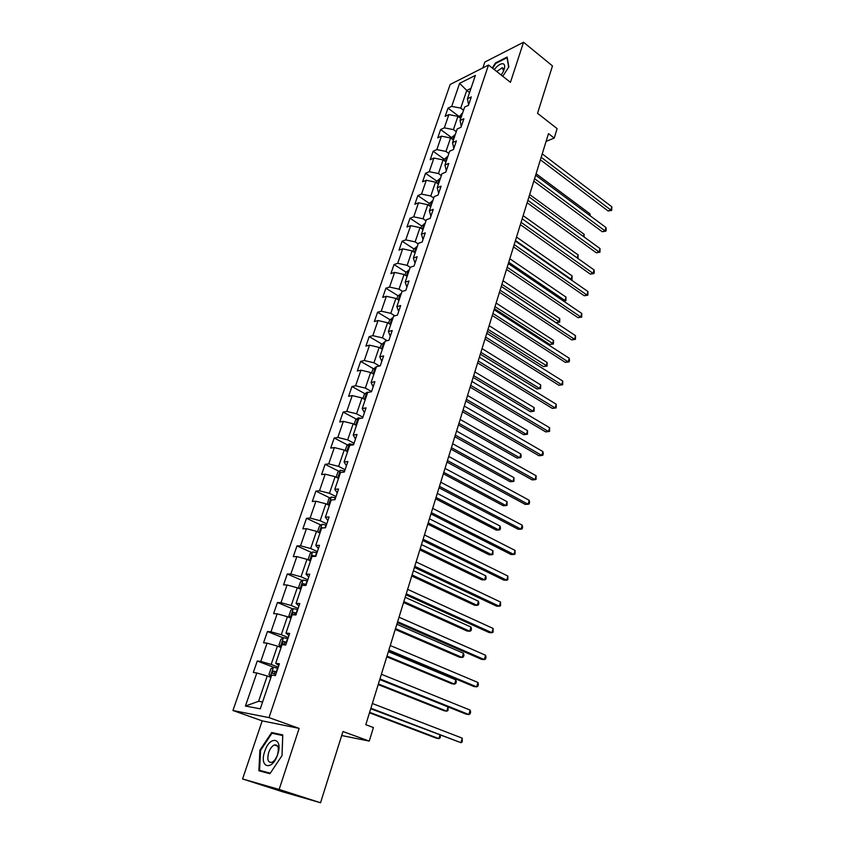 <?xml version="1.0" encoding="UTF-8"?>
<svg xmlns="http://www.w3.org/2000/svg" width="845" height="845" viewBox="0 0 845 845"><rect width="100%" height="100%" fill="white"/><g stroke="black" fill="none" stroke-linecap="round" stroke-linejoin="round"><path stroke-width="1.27" d="M242.568 778.953L282.811 791.86L320.54 802.75L279.146 789.441L299.13 728.379L269.006 717.616L232.935 710.497L262.193 720.869L242.568 778.953L279.146 789.441M269.006 717.616L488.516 65.033L450.163 84.479L232.935 710.497M488.516 65.033L510.443 82.324L523.551 42.25L484.84 62.055L482.865 67.906M523.551 42.25L552.472 65.921L537.547 113.314L557.119 128.62L554.225 138.084L548.489 133.637L365.8 724.693L373.416 727.534L369.254 741.097L342.954 731.516L320.54 802.75M459.627 83.338L451.695 106.385L447.987 108.171L445.167 116.356L448.875 114.603L444.312 127.838L440.615 129.56L437.752 137.862L441.449 136.172L436.833 149.607L433.126 151.255L430.221 159.673L433.918 158.057L429.239 171.683L425.542 173.257L422.584 181.802L426.281 180.27L421.528 194.086L417.842 195.575L414.842 204.247L418.539 202.789L413.712 216.816L410.026 218.232L406.984 227.03L410.67 225.647L405.78 239.885L402.093 241.216L399.009 250.141L402.695 248.852L397.72 263.291L394.045 264.538L390.918 273.6L394.594 272.386L389.556 287.057L385.88 288.208L382.711 297.398L386.376 296.289L381.253 311.171L377.588 312.228L374.367 321.565L378.032 320.54L372.835 335.655L369.18 336.616L365.906 346.101L369.561 345.172L364.279 360.519L360.635 361.385L357.319 371.008L360.963 370.184L355.597 385.764L351.964 386.524L348.594 396.305L352.228 395.576L346.777 411.399L343.154 412.064L339.732 421.982L343.355 421.37L337.82 437.435L334.208 437.995L330.733 448.072L334.345 447.565L328.726 463.884L325.124 464.327L321.586 474.573L325.188 474.172L319.484 490.765L315.893 491.093L312.301 501.497L315.893 501.212L310.094 518.059L306.513 518.281L302.859 528.843L306.439 528.685L300.545 545.807L296.975 545.902L293.268 556.644L296.838 556.601L290.849 574.009L287.289 573.977L283.529 584.888L287.078 584.983L280.984 602.675L277.445 602.506L273.622 613.607L277.149 613.819L270.97 631.817L267.442 631.511L263.555 642.791L267.062 643.151L260.778 661.434L257.271 661.001L253.31 672.472L256.806 672.969L245.43 706.04L260.271 708.818L271.731 675.07L275.396 675.599L279.399 663.779L275.724 663.314L282.061 644.661L285.747 645.031L289.677 633.412L285.98 633.095L292.212 614.748L295.919 614.98L299.785 603.552L296.077 603.383L302.204 585.342L305.922 585.437L309.724 574.199L305.996 574.167L312.027 556.422L315.755 556.38L319.495 545.331L315.755 545.426L321.681 527.977L325.431 527.808L329.106 516.939L325.357 517.161L331.187 499.997L334.947 499.701L338.56 489.012L334.8 489.35L340.535 472.461L344.306 472.049L347.865 461.528L344.095 461.993L349.735 445.378L353.516 444.84L357.023 434.488L353.231 435.069L358.787 418.719L362.579 418.064L366.022 407.882L362.23 408.579L367.702 392.481L371.494 391.721L374.895 381.697L371.092 382.5L376.469 366.656L380.282 365.79L383.619 355.925L379.806 356.822L385.109 341.222L388.922 340.26L392.207 330.543L388.394 331.557L393.601 316.188L397.425 315.122L400.667 305.563L396.844 306.661L401.977 291.536L405.811 290.374L408.991 280.962L405.167 282.156L410.226 267.263L414.061 266.006L417.198 256.732L413.363 258.021L418.338 243.349L422.183 241.997L425.278 232.861L421.433 234.245L426.345 219.795L430.189 218.359L433.231 209.359L429.387 210.827L434.224 196.589L438.069 195.068L441.069 186.206L437.224 187.759L441.988 173.721L445.843 172.126L448.801 163.391L444.945 165.018L449.635 151.202L453.49 149.512L456.406 140.904L452.55 142.615L457.177 128.989L461.032 127.236L463.905 118.754L460.05 120.539L464.613 107.114L468.468 105.276L471.299 96.911L467.443 98.78L475.376 75.416L459.627 83.338L466.757 90.426L460.736 108.118L463.556 110.23M275.724 663.314L278.797 665.543M278.248 667.17L271.161 664.434L277.403 646.098L281.079 647.555M260.778 661.434L271.161 664.434M267.062 643.151L277.403 646.098M285.98 633.095L288.948 635.567M288.272 637.553L281.279 634.732L287.427 616.702L291.039 618.202M270.97 631.817L281.279 634.732M277.149 613.819L287.427 616.702M296.077 603.383L298.929 606.097M298.137 608.421L291.229 605.516L297.282 587.782L300.852 589.324M280.984 602.675L291.229 605.516M287.078 584.983L297.282 587.782M305.996 574.167L308.742 577.103M307.833 579.776L301.021 576.786L306.967 559.337L310.495 560.922M290.849 574.009L301.021 576.786M296.838 556.601L306.967 559.337M315.755 545.426L318.396 548.595M317.382 551.584L310.654 548.521L316.505 531.347L319.991 532.973M300.545 545.807L310.654 548.521M306.439 528.685L316.505 531.347M325.357 517.161L327.892 520.541M326.772 523.847L320.139 520.71L325.895 503.81L329.328 505.468M310.094 518.059L320.139 520.71M315.893 501.212L325.895 503.81M334.8 489.35L337.229 492.941M336.014 496.543L329.465 493.332L335.127 476.707L338.518 478.407M319.484 490.765L329.465 493.332M325.188 474.172L335.127 476.707M344.095 461.993L346.429 465.775M345.109 469.683L338.644 466.398L344.221 450.036L347.57 451.769M328.726 463.884L338.644 466.398M334.345 447.565L344.221 450.036M353.231 435.069L355.481 439.051M354.055 443.234L347.675 439.886L353.168 423.778L356.474 425.542M337.82 437.435L347.675 439.886M343.355 421.37L353.168 423.778M362.23 408.579L364.385 412.74M362.875 417.198L356.569 413.786L361.977 397.932L365.241 399.727M346.777 411.399L356.569 413.786M352.228 395.576L361.977 397.932M371.092 382.5L373.152 386.841M371.546 391.562L365.325 388.098L370.649 372.476L373.87 374.303M355.597 385.764L365.325 388.098M360.963 370.184L370.649 372.476M379.806 356.822L381.782 361.343M379.479 365.969L373.944 362.79L379.183 347.411L382.373 349.27M364.279 360.519L373.944 362.79M369.561 345.172L379.183 347.411M388.394 331.557L390.284 336.236M387.211 340.693L382.436 337.873L387.601 322.727L390.739 324.617M372.835 335.655L382.436 337.873M378.032 320.54L387.601 322.727M396.844 306.661L398.65 311.509M394.911 315.829L390.802 313.337L395.882 298.422L398.988 300.334M381.253 311.171L390.802 313.337M386.376 296.289L395.882 298.422M405.167 282.156L406.899 287.163M402.558 291.367L399.041 289.17L404.047 274.467L407.11 276.41M389.556 287.057L399.041 289.17M394.594 272.386L404.047 274.467M413.363 258.021L415.011 263.175M410.205 267.305L407.153 265.351L412.085 250.88L415.117 252.845M397.72 263.291L407.153 265.351M402.695 248.852L412.085 250.88M421.433 234.245L423.018 239.547M418.169 243.878L415.149 241.892L420.007 227.632L423.007 229.629M405.78 239.885L415.149 241.892M410.67 225.647L420.007 227.632M429.387 210.827L430.897 216.267M426.007 220.788L423.018 218.781L427.813 204.722L430.77 206.74M413.712 216.816L423.018 218.781M418.539 202.789L427.813 204.722M437.224 187.759L438.661 193.336M433.738 198.036L430.781 196.008L435.502 182.15L438.428 184.189M421.528 194.086L430.781 196.008M426.281 180.27L435.502 182.15M444.945 165.018L446.308 170.732M441.354 175.602L438.439 173.552L443.086 159.906L445.98 161.965M429.239 171.683L438.439 173.552M433.918 158.057L443.086 159.906M452.55 142.615L453.849 148.456M448.853 153.505L445.97 151.424L450.565 137.967L453.427 140.059M436.833 149.607L445.97 151.424M441.449 136.172L450.565 137.967M460.05 120.539L461.286 126.496M456.258 131.714L453.406 129.623L457.927 116.346L460.757 118.458M444.312 127.838L453.406 129.623M448.875 114.603L457.927 116.346M467.443 98.78L468.605 104.854M469.556 92.559L466.757 90.426L470.982 88.355M451.695 106.385L460.736 108.118M341.686 735.541L369.254 741.097M546.092 141.379L554.225 138.084M270.939 677.394L267.221 675.989L258.602 701.287L262.584 701.994M245.43 706.04L258.602 701.287M256.806 672.969L267.221 675.989M447.987 108.171L458.972 116.346M440.615 129.56L451.716 137.661M433.126 151.255L444.354 159.272M425.542 173.257L436.897 181.189M417.842 195.575L429.323 203.423M410.026 218.232L421.655 225.985L420.884 228.213M402.093 241.216L413.913 248.905M394.045 264.538L406.054 272.164M385.88 288.208L398.09 295.761M377.588 312.228L390.01 319.716M369.18 336.616L381.813 344.031M360.635 361.385L373.49 368.716M351.964 386.524L365.051 393.781M343.154 412.064L356.484 419.226M334.208 437.995L347.791 445.072M325.124 464.327L338.972 471.32M315.893 491.093L330.025 497.98M306.513 518.281L320.931 525.062M296.975 545.902L311.71 552.588M287.289 573.977L302.352 580.547M277.445 602.506L292.856 608.97M267.442 631.511L283.223 637.848M257.271 661.001L273.431 667.212L270.886 668.839L268.942 674.563L271.097 676.919M502.786 76.282L508.838 66.882L507.137 57.037L495.476 62.931L492.234 67.97M299.13 728.379L262.193 720.869M269.914 773.724L282.029 755.588L282.769 734.907L271.667 732.509L259.89 750.212L258.876 770.756L269.914 773.724M260.545 750.444L259.89 750.212M276.716 734.273L271.667 732.509M540.399 159.811L608.104 210.965L610.882 210.067L541.18 157.276M611.822 206.761L611.695 210.384L610.882 210.067L611.822 206.761L542.226 153.874M611.695 210.384L608.104 210.965M458.761 116.969L462.511 113.304M461.623 115.902L461.053 117.539M589.525 215.295L589.947 213.827L536.1 173.711M589.947 213.827L590.19 215.792M501.254 75.078L503.166 71.846C505.183 67.378 505.183 64.685 503.166 63.766C500.684 63.417 497.716 65.35 494.251 69.554M503.557 71.001L502.279 67.695L496.744 71.519M492.635 68.287L495.761 63.417L507.053 57.713L508.679 67.125M277.646 754.553C283.445 737.812 269.861 734.907 264.728 751.416C258.813 767.851 272.312 771.517 277.646 754.553M277.53 754.712C279.23 747.688 278.153 744.434 274.298 744.973C271.963 746.103 270.083 748.638 268.668 752.568C266.935 759.613 268.013 762.866 271.91 762.338C274.245 761.187 276.114 758.641 277.53 754.712M270.062 773.513L259.584 770.302L260.545 750.413L271.963 733.249L282.716 735.583L282.008 755.61L270.273 773.186L259.584 770.302M533.808 181.126L602.242 231.731L605.031 230.886L534.568 178.654M605.971 227.527L606.235 229.819L605.854 231.16L605.031 230.886L605.971 227.527L535.635 175.211M605.854 231.16L602.242 231.731M527.132 202.737L596.295 252.782L599.084 251.979L527.871 200.328M600.045 248.578L599.939 252.211L599.084 251.979L600.045 248.578L528.949 196.832M599.939 252.211L596.295 252.782M451.399 138.58L451.843 137.27L455.223 134.735M454.335 137.376L453.754 139.034M583.42 236.484L584.075 234.234L529.657 194.54M584.075 234.234L584.191 237.044M443.942 160.508L444.459 158.976L447.85 156.483M446.942 159.145L446.35 160.835M577.241 257.957L578.117 254.905L523.139 215.644M578.117 254.905L577.969 258.486M520.351 224.643L590.275 274.107L593.074 273.368L521.08 222.309M594.035 269.914L594.32 272.174L593.929 273.558L593.074 273.368L594.035 269.914L522.168 218.77M593.929 273.558L590.275 274.107M513.485 246.877L584.17 295.729L586.969 295.032L514.183 244.606M587.951 291.546L587.856 295.19L586.969 295.032L587.951 291.546L515.302 241.015M587.856 295.19L584.17 295.729M506.514 269.418L577.98 317.657L580.79 317.002L507.201 267.221M581.782 313.463L581.687 317.118L580.79 317.002L581.782 313.463L508.32 263.577M581.687 317.118L577.98 317.657M436.369 182.752L436.96 180.988L440.361 178.527M439.432 181.242L438.84 182.953M515.45 240.508L571.114 279.241L572.086 275.861L516.517 237.054M570.502 279.41L572.002 279.42L570.935 279.706M572.086 275.861L572.002 279.42M428.679 205.314L429.355 203.328L432.756 200.899M431.827 203.656L431.225 205.388M508.732 262.256L564.988 300.514L565.981 297.081L509.82 258.75M563.319 300.926L565.896 300.651L563.509 301.052M565.981 297.081L565.896 300.651M421.644 225.985L425.046 223.598M501.286 286.36L556.094 322.695L558.788 322.072L559.781 318.597L503.018 280.751M424.105 226.386L423.493 228.15M501.919 284.3L559.707 322.167L556.094 322.695M559.781 318.597L559.707 322.167M499.448 292.286L571.716 339.87L574.515 339.278L500.103 290.162M575.529 335.687L575.434 339.341L574.515 339.278L575.529 335.687L501.243 286.466M575.434 339.341L571.716 339.87M412.973 251.461L413.818 248.979L417.229 246.634M494.388 308.647L549.81 344.496L552.493 343.926L553.507 340.408L496.121 303.049M416.268 249.465L415.592 251.24M495.012 306.661L553.443 343.978L549.81 344.496M553.507 340.408L553.443 343.978M492.276 315.481L565.358 362.399L568.157 361.861L492.91 313.442M569.181 358.227L569.509 360.424L569.097 361.882L568.157 361.861L569.181 358.227L494.071 309.692M569.097 361.882L565.358 362.399M404.945 275.037L405.875 272.312L409.286 270.009M487.407 331.24L543.43 366.593L546.123 366.075L547.148 362.505L489.128 325.674M408.315 272.872L407.649 274.688M487.998 329.328L547.085 366.086L543.43 366.593M547.148 362.505L547.085 366.086M485.009 339.025L558.904 385.246L561.714 384.76L485.611 337.06M562.749 381.074L562.675 384.728L561.714 384.76L562.749 381.074L486.783 333.257M562.675 384.728L558.904 385.246M396.801 298.982L397.815 295.993L401.238 293.722M480.33 354.161L536.966 388.985L539.659 388.531L540.694 384.908L482.041 348.615M400.245 296.637L399.59 298.475M480.889 352.323L539.659 388.531L540.642 388.489L536.966 388.985M540.694 384.908L540.642 388.489M477.626 362.906L552.366 408.41L555.176 407.987L478.207 361.026M556.232 404.237L556.158 407.903L555.176 407.987L556.232 404.237L479.4 357.16M556.158 407.903L552.366 408.41M388.52 323.286L389.629 320.033L393.062 317.804M473.137 377.409L530.406 411.695L533.1 411.293L534.156 407.617L474.848 371.884M392.048 320.762L391.415 322.632M473.686 375.645L533.1 411.293L534.103 411.209L530.406 411.695M534.156 407.617L534.103 411.209M470.137 387.147L545.733 431.901L548.542 431.541L470.686 385.352M549.62 427.739L549.546 431.415L548.542 431.541L549.62 427.739L471.901 381.433M549.546 431.415L545.733 431.901M380.123 347.96L381.327 344.422L384.76 342.246M465.859 400.984L523.763 434.71L526.456 434.372L527.534 430.644L467.549 395.492M383.736 345.256L383.06 347.147M466.377 399.305L526.456 434.372L527.481 434.235L523.763 434.71M527.534 430.644L527.481 434.235M462.532 411.747L539.004 455.73L541.825 455.423L463.06 410.036M542.902 451.579L543.272 453.712L542.839 455.244L541.825 455.423L542.902 451.579L464.285 406.054M371.589 373.015L372.899 369.202L376.331 367.068M458.465 424.898L517.024 458.053L519.728 457.768L520.816 453.997L460.155 419.437M375.296 370.11L374.62 372.032M458.951 423.303L519.728 457.768L520.774 457.589L521.207 456.089L520.816 453.997M454.811 436.717L532.181 479.897L535.001 479.664L455.307 435.101M536.1 475.756L536.047 479.432L535.001 479.664L536.1 475.756L456.564 431.056M362.928 398.46L364.332 394.351L366.899 392.323L368.515 392.312M450.966 449.17L510.2 481.724L512.894 481.502L513.992 477.678L452.645 443.731M366.719 395.365L366.043 397.308M451.431 447.66L512.894 481.502L513.961 481.27L513.992 477.678M446.973 462.067L525.263 504.412L528.083 504.243L447.449 460.546M529.192 500.282L529.593 502.374L529.139 503.958L528.083 504.243L529.192 500.282L448.716 456.437M354.139 424.296L355.639 419.88L358.206 417.895L361.491 418.254M443.35 473.791L503.271 505.732L505.965 505.574L507.084 501.687L445.019 468.383M358.016 421L357.329 422.975M443.794 472.366L505.965 505.574L507.053 505.289L507.084 501.687M439.02 487.797L518.238 529.287L521.059 529.192L439.463 486.371M522.189 525.167L522.601 527.238L522.147 528.854L521.059 529.192L522.189 525.167L440.752 482.21M345.204 450.543L346.809 445.822L349.386 443.857L353.611 444.554M435.629 498.782L496.237 530.079L498.941 529.984L500.071 526.044L437.287 493.406M349.175 447.037L348.467 449.054M436.041 497.441L498.941 529.984L500.05 529.657L500.504 528.083L500.071 526.044M430.95 513.929L511.109 554.531L513.929 554.5L431.351 512.609M515.08 550.422L515.049 554.109L513.929 554.5L515.08 550.422L432.661 508.373M336.12 477.203L337.842 472.165L340.355 470.285L344.665 470.982M427.792 524.132L489.107 554.785L491.811 554.753L492.962 550.76L429.44 518.798M340.186 473.496L339.479 475.534M428.172 522.897L491.811 554.753L492.941 554.362L492.962 550.76M422.743 540.473L503.884 580.145L506.704 580.188L423.123 539.247M507.866 576.047L507.834 579.733L506.704 580.188L507.866 576.047L424.454 534.948M327.268 504.476L328.726 498.93L331.314 497.04L335.581 497.821M419.838 549.873L481.882 579.839L484.576 579.871L485.738 575.825L421.475 544.571M331.06 500.377L330.342 502.426M420.187 548.732L484.576 579.871L485.738 579.427L486.202 577.811L485.738 575.825M414.409 567.418L496.543 606.14L499.363 606.256L414.758 566.308M500.546 602.052L500.525 605.738L499.363 606.256L500.546 602.052L416.11 561.936M318.343 532.202L317.678 531.399L319.473 526.118L322.061 524.259L326.35 525.104M411.758 576.005L474.541 605.252L477.235 605.369L478.418 601.26L413.395 570.734M323.244 527.903L321.713 527.66L321.058 529.762M412.085 574.959L477.235 605.369L478.418 604.862L478.893 603.224L478.418 601.26M405.949 594.795L489.097 632.535L491.917 632.725L406.265 593.792M493.121 628.458L493.1 632.144L491.917 632.725L493.121 628.458L407.639 589.356M309.185 560.33L308.245 559.105L310.073 553.739L312.661 551.922L316.959 552.82M403.561 602.527L467.095 631.046L469.788 631.236L470.992 627.064L405.178 597.299M315.808 556.221L312.27 555.397L311.625 557.542M312.27 555.397L314.636 556.39M403.857 601.587L469.788 631.236L470.992 630.676L471.478 629.007L470.992 627.064M397.361 622.607L481.534 659.322L484.354 659.586L397.636 621.719M485.569 655.255L486.044 657.22L485.558 658.942L484.354 659.586L485.569 655.255L399.02 617.209M299.817 588.88L298.655 587.264L300.514 581.814L303.101 580.04L307.422 580.99M395.238 629.462L459.543 657.23L462.236 657.484L463.451 653.248L396.844 624.265M306.249 584.444L302.668 583.589L302.045 585.765M302.668 583.589L306.112 584.856M395.492 628.627L462.236 657.484L463.461 656.861L463.958 655.171L463.451 653.248M388.626 650.861L473.855 686.51L476.675 686.858L388.858 650.09M477.911 682.464L478.407 684.397L477.911 686.151L476.675 686.858L477.911 682.464L390.274 645.506M297.736 609.615L293.395 608.611L290.796 610.343L288.916 615.889L291.113 617.991M386.788 656.808L451.874 683.795L454.568 684.123L455.804 679.834L388.373 651.664M296.542 613.132L292.909 612.245L292.37 614.473L294.113 614.864M293.965 614.833L295.085 613.153L296.426 613.491M387.01 656.09L454.568 684.123L455.825 683.436L456.321 681.725L455.804 679.834M379.754 679.57L466.06 714.131L468.88 714.553L379.954 678.926M470.137 710.096L470.644 711.997L470.137 713.782L468.88 714.553L470.137 710.096L381.391 674.268M287.881 638.725L283.519 637.658L280.92 639.348L279.008 644.988L281.195 647.207M280.318 647.069L281.132 647.386M378.201 684.587L444.09 710.761L446.783 711.173L448.008 706.895M286.666 642.295L283.001 641.376L282.473 643.636L285.906 644.566M284.11 644.027L285.198 642.253L286.571 642.601M378.391 683.975L446.783 711.173L448.061 710.423L448.072 706.927M370.733 708.754L460.958 742.681L370.892 708.226M462.236 738.15L462.257 741.836L460.958 742.681L462.236 738.15L372.36 703.494M270.231 676.75L271.055 677.067M270.199 676.697L273.421 667.223L277.868 668.31M369.487 712.8L436.189 738.129L438.882 738.625L439.875 735.182M276.632 671.944L272.914 670.983L272.396 673.285L275.85 674.247M274.107 673.729L275.132 671.838L276.547 672.187M369.635 712.303L438.882 738.625L440.192 737.812L440.52 735.425M461.581 113.61L460.102 117.962M454.304 135.02L452.751 139.573M446.92 156.748L445.304 161.479M439.421 178.791L437.752 183.714M431.827 201.142L430.084 206.275M424.116 223.83L422.31 229.164M416.3 246.846L414.409 252.391M408.357 270.199L406.403 275.966M400.298 293.902L398.27 299.89M392.122 317.963L390.01 324.184M383.82 342.394L381.634 348.837M375.391 367.195L373.12 373.881M366.836 392.365L364.48 399.305M358.143 417.937L355.703 425.13M349.312 443.91L346.788 451.367M340.355 470.285L337.725 478.006M344.348 470.876L343.936 472.091M331.24 497.082L328.525 505.088M335.254 497.726L334.578 499.722M321.987 524.301L319.178 532.593M326.022 524.998L325.061 527.819M322.463 527.945L321.85 527.66M312.587 551.965L309.671 560.552M316.632 552.714L315.481 556.126M314.625 556.39L312.428 555.397M303.038 580.082L300.017 588.965M307.094 580.885L305.922 584.349M305.087 584.56L302.859 583.589M293.321 608.654L290.205 617.822M297.398 609.509L296.204 613.026M295.38 613.185L293.13 612.245M283.455 637.7L280.286 647.016M285.568 644.46L285.388 644.988M287.543 638.619L286.339 642.189M285.525 642.295L283.233 641.376M275.512 674.141L275.037 675.546M277.53 668.205L276.294 671.838M275.491 671.881L273.178 670.993M503.631 68.772L502.279 67.695M277.667 746.124L274.298 744.973M322.336 527.945L321.713 527.66M295.085 613.153L292.909 612.245M285.198 642.253L283.001 641.376M275.132 671.838L272.914 670.983"/></g></svg>
